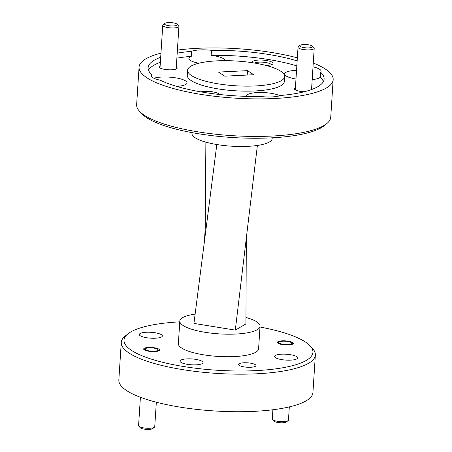 <?xml version="1.0" encoding="UTF-8"?>
<svg xmlns="http://www.w3.org/2000/svg" width="452" height="452" viewBox="0 0 452 452"><rect width="100%" height="100%" fill="white"/><g stroke="black" fill="none" stroke-linecap="round" stroke-linejoin="round"><path stroke-width="0.68" d="M255.239 364.628A8.69 2.209 -176.3 0 1 255.945 365.583A8.69 2.209 -176.3 0 1 248.956 367.301A8.69 2.209 -176.3 0 1 239.311 365.419A8.69 2.209 -176.3 0 1 238.605 364.465A8.69 2.209 -176.3 0 1 245.594 362.747A8.69 2.209 -176.3 0 1 255.239 364.628M292.642 342.52A7.972 2.028 -176.3 0 1 293.286 343.401A7.972 2.028 -176.3 0 1 286.873 344.972A7.972 2.028 -176.3 0 1 278.02 343.249A7.972 2.028 -176.3 0 1 277.375 342.367A7.972 2.028 -176.3 0 1 283.788 340.797A7.972 2.028 -176.3 0 1 292.642 342.52M158.929 349.153A7.972 2.028 -176.3 0 1 159.579 350.029A7.972 2.028 -176.3 0 1 153.16 351.605A7.972 2.028 -176.3 0 1 144.307 349.876A7.972 2.028 -176.3 0 1 143.663 349A7.972 2.028 -176.3 0 1 150.075 347.43A7.972 2.028 -176.3 0 1 158.929 349.153M296.693 356.639A11.543 2.938 -176.3 0 1 297.631 357.911A11.543 2.938 -176.3 0 1 288.348 360.187A11.543 2.938 -176.3 0 1 275.534 357.69A11.543 2.938 -176.3 0 1 274.596 356.419A11.543 2.938 -176.3 0 1 283.879 354.142A11.543 2.938 -176.3 0 1 296.693 356.639M202.14 361.329A11.543 2.938 -176.3 0 1 203.078 362.6A11.543 2.938 -176.3 0 1 193.795 364.877A11.543 2.938 -176.3 0 1 180.986 362.38A11.543 2.938 -176.3 0 1 180.049 361.108A11.543 2.938 -176.3 0 1 189.332 358.832A11.543 2.938 -176.3 0 1 202.14 361.329M161.415 334.712A11.543 2.938 -176.3 0 1 162.353 335.977A11.543 2.938 -176.3 0 1 153.07 338.26A11.543 2.938 -176.3 0 1 140.256 335.757A11.543 2.938 -176.3 0 1 139.318 334.491A11.543 2.938 -176.3 0 1 148.601 332.214A11.543 2.938 -176.3 0 1 161.415 334.712M266.07 65.461A10.373 2.639 3.7 0 0 272.646 64.094A10.373 2.639 3.7 0 0 272.211 62.286A10.373 2.639 3.7 0 0 259.476 60.048A10.373 2.639 3.7 0 0 252.617 62.743M271.251 64.766A8.69 2.209 3.7 0 0 270.562 63.986A8.69 2.209 3.7 0 0 262.527 62.161A8.69 2.209 3.7 0 0 254.578 63.054M219.192 94.445A10.373 2.639 3.7 0 0 218.389 93.592A10.373 2.639 3.7 0 0 200.937 91.892M160.132 65.885A9.074 2.311 3.7 0 0 159.375 67.489A9.074 2.311 3.7 0 0 159.833 67.856A9.074 2.311 3.7 0 0 168.715 69.789A9.074 2.311 3.7 0 0 176.851 68.619A9.074 2.311 3.7 0 0 176.472 67.032A9.074 2.311 3.7 0 0 176.308 66.93M295.41 87.818A9.074 2.311 3.7 0 0 294.653 89.417A9.074 2.311 3.7 0 0 295.111 89.79A9.074 2.311 3.7 0 0 304.332 91.733M312.185 89.31A9.074 2.311 3.7 0 0 311.75 88.965A9.074 2.311 3.7 0 0 311.586 88.863M297.15 60.901A88.174 22.442 3.7 0 0 211.491 50.33A18.153 4.622 3.7 0 0 191.637 51.313L191.315 56.319A18.153 4.622 3.7 0 0 188.879 58.415A18.153 4.622 3.7 0 0 190.354 60.415A18.153 4.622 3.7 0 0 198.801 63.223M225.113 60.664A18.153 4.622 3.7 0 0 223.633 58.766A18.153 4.622 3.7 0 0 211.169 55.336A88.174 22.442 3.7 0 1 296.828 65.902M176.642 86.383A18.153 4.622 3.7 0 0 187.049 82.897A18.153 4.622 3.7 0 0 185.574 80.902A18.153 4.622 3.7 0 0 170.596 77.219A18.153 4.622 3.7 0 0 153.883 78.241M160.692 57.263A88.174 22.442 3.7 0 0 148.126 67.715A88.174 22.442 3.7 0 0 151.629 74.591A18.153 4.622 3.7 0 0 151.143 75.552A18.153 4.622 3.7 0 0 152.618 77.546A18.153 4.622 3.7 0 0 160.183 80.179A88.174 22.442 3.7 0 0 260.736 96.479A18.153 4.622 3.7 0 0 280.596 95.496A88.174 22.442 3.7 0 0 324.107 79.094A88.174 22.442 3.7 0 0 320.604 72.224A18.153 4.622 3.7 0 0 321.089 71.263A18.153 4.622 3.7 0 0 319.609 69.263A18.153 4.622 3.7 0 0 313.01 66.845M320.604 72.224L320.276 77.23A18.153 4.622 3.7 0 1 312.185 79.608M296.54 70.371A18.153 4.622 3.7 0 0 284.534 73.925A18.153 4.622 3.7 0 0 286.009 75.919A18.153 4.622 3.7 0 0 295.981 78.998M187.591 70.269L187.269 75.275A48.624 12.373 3.7 0 0 191.219 80.62A48.624 12.373 3.7 0 0 245.204 91.146A48.624 12.373 3.7 0 0 284.314 81.546L284.641 76.546A48.624 12.373 3.7 0 0 280.686 71.196A48.624 12.373 3.7 0 0 226.706 60.675A48.624 12.373 3.7 0 0 187.591 70.269A48.624 12.373 3.7 0 0 191.546 75.614A48.624 12.373 3.7 0 0 245.526 86.14A48.624 12.373 3.7 0 0 284.641 76.546M179.772 321.841A94.654 24.092 3.7 0 0 127.752 333.983A94.654 24.092 3.7 0 0 131.707 350.503A94.654 24.092 3.7 0 0 248.933 370.889A94.654 24.092 3.7 0 0 310.015 345.769A94.654 24.092 3.7 0 0 305.241 341.898A94.654 24.092 3.7 0 0 259.996 327.028M310.015 345.769L312.36 348.255A97.248 24.753 -176.3 0 1 315.36 354.978A97.248 24.753 -176.3 0 1 237.13 374.171A97.248 24.753 -176.3 0 1 129.17 353.125A97.248 24.753 -176.3 0 1 121.266 342.43A97.248 24.753 -176.3 0 1 125.108 336.147L127.752 333.983M315.36 354.978L312.931 392.517A97.248 24.753 -176.3 0 1 234.707 411.71A97.248 24.753 -176.3 0 1 126.741 390.664A97.248 24.753 -176.3 0 1 118.836 379.968L121.266 342.43M245.956 317.451A40.194 10.232 -176.3 0 1 256.776 321.847A40.194 10.232 -176.3 0 1 260.041 326.271L258.589 348.797A40.194 10.232 -176.3 0 1 226.254 356.724A40.194 10.232 -176.3 0 1 181.631 348.029A40.194 10.232 -176.3 0 1 178.359 343.605L179.817 321.084A40.194 10.232 -176.3 0 1 195.128 314.117M260.041 326.271A40.194 10.232 -176.3 0 1 227.712 334.203A40.194 10.232 -176.3 0 1 183.088 325.502A40.194 10.232 -176.3 0 1 179.817 321.084M326.892 123.503L324.248 125.667A94.654 24.092 -176.3 0 1 239.379 137.894A94.654 24.092 -176.3 0 1 146.759 117.752A94.654 24.092 -176.3 0 1 141.984 113.881L139.64 111.39A97.248 24.753 3.7 0 0 144.544 115.367A97.248 24.753 3.7 0 0 239.701 136.063A97.248 24.753 3.7 0 0 326.892 123.503A97.248 24.753 3.7 0 0 330.734 117.221L333.164 79.682A97.248 24.753 -176.3 0 1 254.934 98.869A97.248 24.753 -176.3 0 1 146.973 77.829A97.248 24.753 -176.3 0 1 139.069 67.128A97.248 24.753 -176.3 0 1 160.957 53.172M139.069 67.128L136.64 104.672A97.248 24.753 3.7 0 0 139.64 111.39M177.393 50.11A97.248 24.753 -176.3 0 1 297.348 57.867M313.253 63.02A97.248 24.753 -176.3 0 1 325.259 68.986A97.248 24.753 -176.3 0 1 333.164 79.682M272.228 137.809L272.183 138.566A40.194 10.232 -176.3 0 1 239.848 146.499A40.194 10.232 -176.3 0 1 195.224 137.803A40.194 10.232 -176.3 0 1 191.959 133.38L192.004 132.622M151.629 74.591L151.499 76.569M191.637 51.313A88.174 22.442 3.7 0 0 177.201 53.144M191.315 56.319A88.174 22.442 3.7 0 0 176.873 58.15M160.37 62.269A88.174 22.442 3.7 0 0 148.516 70.252M323.389 81.563A88.174 22.442 3.7 0 0 320.276 77.23M224.74 76.168L253.736 74.727L247.493 70.648L218.491 72.083L224.74 76.168M247.21 75.055L247.493 70.648M216.819 144.533L193.936 323.412L235.306 330.118L245.922 323.937L246.329 237.916M257.386 145.454L235.306 330.118M204.31 242.312L205.225 228.797L205.875 142.154M211.491 50.33L211.169 55.336M279.969 95.717A18.153 4.622 3.7 0 0 259.747 92.479A18.153 4.622 3.7 0 0 246.476 96.061A18.153 4.622 3.7 0 0 246.493 96.361M176.89 23.979A6.481 1.65 3.7 0 0 170.545 22.6A6.481 1.65 3.7 0 0 164.731 23.436A6.481 1.65 3.7 0 0 165.003 24.572A6.481 1.65 3.7 0 0 173.031 25.967A6.481 1.65 3.7 0 0 177.212 24.244A6.481 1.65 3.7 0 0 176.89 23.979M177.212 24.244L178.681 25.804A8.102 2.062 -176.3 0 1 178.93 26.363A8.102 2.062 -176.3 0 1 172.41 27.962A8.102 2.062 -176.3 0 1 163.415 26.205A8.102 2.062 -176.3 0 1 162.754 25.318A8.102 2.062 -176.3 0 1 163.076 24.792L164.731 23.436M312.162 45.912A6.481 1.65 3.7 0 0 305.823 44.533A6.481 1.65 3.7 0 0 300.009 45.369A6.481 1.65 3.7 0 0 300.281 46.499A6.481 1.65 3.7 0 0 308.309 47.895A6.481 1.65 3.7 0 0 312.49 46.177A6.481 1.65 3.7 0 0 312.162 45.912M312.49 46.177L313.959 47.731A8.102 2.062 -176.3 0 1 314.208 48.291A8.102 2.062 -176.3 0 1 307.688 49.889A8.102 2.062 -176.3 0 1 298.693 48.138A8.102 2.062 -176.3 0 1 298.032 47.245A8.102 2.062 -176.3 0 1 298.354 46.725L300.009 45.369M288.139 420.575L286.489 421.931A6.481 1.65 -176.3 0 1 280.675 422.767A6.481 1.65 -176.3 0 1 274.33 421.388A6.481 1.65 -176.3 0 1 274.002 421.123L272.539 419.569A8.102 2.062 3.7 0 0 272.946 419.897A8.102 2.062 3.7 0 0 280.873 421.62A8.102 2.062 3.7 0 0 288.139 420.575A8.102 2.062 3.7 0 0 288.461 420.055L289.314 406.902M272.884 409.761L272.285 419.01A8.102 2.062 3.7 0 0 272.539 419.569M291.274 342.588A6.481 1.65 3.7 0 0 284.929 341.209A6.481 1.65 3.7 0 0 279.116 342.045A6.481 1.65 3.7 0 0 279.387 343.181A6.481 1.65 3.7 0 0 287.415 344.577A6.481 1.65 3.7 0 0 291.602 342.853A6.481 1.65 3.7 0 0 291.274 342.588M154.431 427.208L152.776 428.564A6.481 1.65 -176.3 0 1 146.962 429.4A6.481 1.65 -176.3 0 1 140.617 428.021A6.481 1.65 -176.3 0 1 140.29 427.756L138.826 426.196A8.102 2.062 3.7 0 0 139.233 426.53A8.102 2.062 3.7 0 0 147.16 428.253A8.102 2.062 3.7 0 0 154.431 427.208A8.102 2.062 3.7 0 0 154.748 426.682L156.33 402.223M140.408 397.274L138.572 425.637A8.102 2.062 3.7 0 0 138.826 426.196M157.562 349.221A6.481 1.65 3.7 0 0 151.217 347.842A6.481 1.65 3.7 0 0 145.403 348.678A6.481 1.65 3.7 0 0 145.674 349.808A6.481 1.65 3.7 0 0 153.703 351.21A6.481 1.65 3.7 0 0 157.889 349.486A6.481 1.65 3.7 0 0 157.562 349.221M159.997 67.964L162.754 25.318M176.173 69.009L178.93 26.363M295.275 89.891L298.032 47.245M311.541 89.547L314.208 48.291M279.116 342.045L277.822 343.108M291.602 342.853L292.743 344.074M145.403 348.678L144.109 349.741M157.889 349.486L159.036 350.701"/></g></svg>
